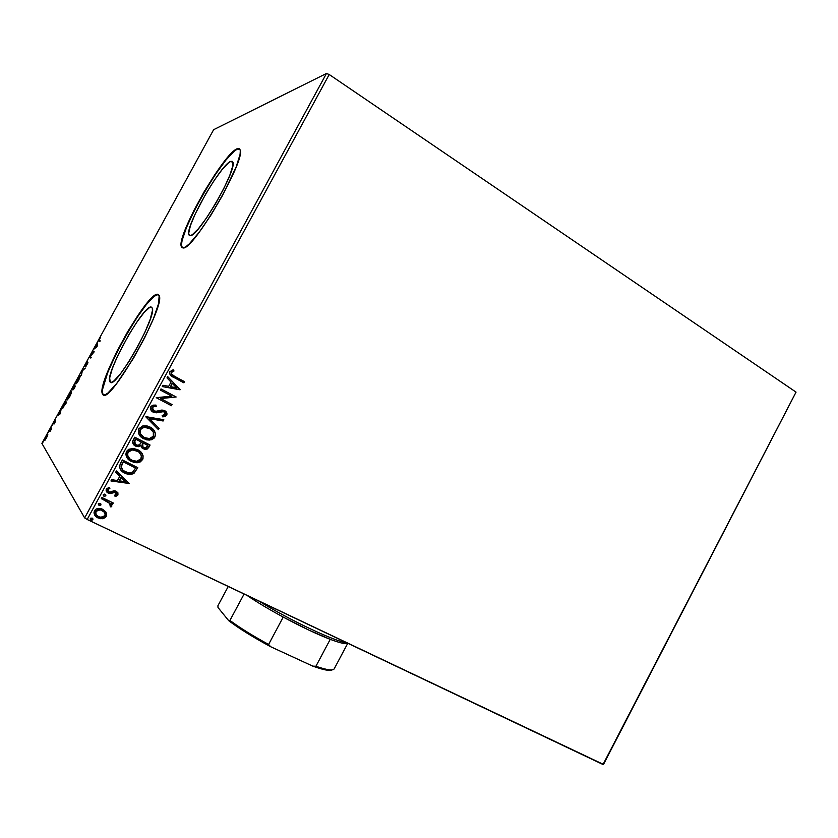 <?xml version="1.0" encoding="UTF-8"?>
<svg xmlns="http://www.w3.org/2000/svg" width="838" height="838" viewBox="0 0 838 838"><rect width="100%" height="100%" fill="white"/><g stroke="black" fill="none" stroke-linecap="round" stroke-linejoin="round"><path stroke-width="1.26" d="M110.249 382.243L109.694 381.426C105.441 372.721 143.864 304.037 151.29 307.075L152.275 308.07L152.432 310.5L150.222 319.309L144.922 332.267L137.348 347.309L128.727 361.943L120.515 373.738L114.031 380.84L111.758 382.275L110.249 382.243L109.663 377.948L112.229 368.793L117.498 356.223L128.664 335.022L136.772 322.19L144.084 312.532L149.541 307.525L151.29 307.075L152.286 308.101C157.031 316.366 115.613 389.356 110.249 382.243L110.469 382.358M230.869 161.346L232.901 162.226C237.164 169.873 198.124 237.018 190.299 235.635L189.095 235.111L188.707 233.205L190.415 225.663L195.076 214.235L205.97 193.526L214.36 180.16L222.29 169.349L228.627 162.719L230.869 161.346L232.356 161.378L232.817 165.756L229.811 175.331L223.746 188.686L215.576 203.665L206.661 217.765L198.47 228.669L192.321 234.713L190.299 235.635L188.864 234.63C185.03 226.742 221.085 163.724 230.869 161.346L232.995 162.677L230.869 161.346M239.553 148.776L237.311 148.693L240.171 149.824C245.943 160.016 193.075 250.667 183.113 247.943L185.753 246.822L189.398 243.774L199.161 232.304L210.925 215.157L222.719 195.097L236.138 167.055L240.097 154.297L240.307 150.515L239.354 148.63L237.311 148.693L234.263 150.631L225.778 159.629L215.23 174.042L204.137 191.745L193.997 210.307L186.162 227.234L181.762 240.181L181.113 244.518L181.553 247.147L183.113 247.943L181.322 246.602C176.305 235.97 223.83 152.705 237.311 148.693L237.657 148.913C224.165 152.914 176.65 236.169 181.668 246.801L182.317 247.839L181.458 244.717L182.118 240.38L186.507 227.444L194.332 210.516L204.472 191.954L215.565 174.252L226.113 159.838L234.609 150.85L237.657 148.913L239.553 148.776M102.665 393.891C97.114 382.118 147.802 291.31 158.162 294.494L154.234 296.264L146.168 304.76L136.06 318.89L125.312 336.572L115.393 355.385L107.641 372.826L102.665 388.989L102.456 392.844L103.388 394.96L102.309 393.692C96.768 381.929 147.457 291.111 157.806 294.295L159.23 295.688C165.662 306.666 109.621 405.163 102.959 394.719L104.918 394.866L107.913 393.043L116.566 383.657L133.504 358.224L144.681 337.735L153.511 318.482L158.571 303.66L159.168 295.51L157.806 294.295L155.418 295.007L148.085 301.848L138.354 314.742L127.627 331.754L117.372 350.525L108.95 368.552L103.566 383.333L102.089 392.655L102.959 394.719L102.309 393.692M146.671 439.877L151.301 439.793L154.014 438.243L155.459 435.519L155.355 433.12L153.469 429.695L150.672 427.401L147.1 425.955L142.753 425.945L138.804 428.794L138.542 433.298L141.14 437.069L146.671 439.877M142.858 446.895L142.806 442.768L147.708 445.261L145.445 447.953L143.811 447.576C142.072 446.602 141.674 445.25 142.638 443.501L142.806 442.768L142.481 443.365M796.048 392.121L603.025 764.507L87.173 519.476L329.219 74.509L796.048 392.121L603.496 764.434L796.048 392.121L329.219 74.509L87.173 519.476L603.496 764.434L796.048 392.121M105.724 511.735L101.66 508.844L98.256 508.467L96.045 509.137L94.464 510.782L93.982 512.95L95.333 515.925L97.501 517.675L100.267 518.67L103.221 518.617L105.63 517.329L106.656 515.433L105.986 512.175L106.269 516.438L106.112 512.364L102.707 509.274L100.078 508.477C97.679 508.111 95.815 508.876 94.464 510.782C93.573 514.029 94.746 516.407 97.994 517.926L102.676 518.722L106.143 516.25L102.676 518.722L100.277 518.502L97.994 517.926L94.684 515.003M101.953 497.489L101.314 498.673L108.94 502.601L110.585 504.717L109.998 505.88L110.899 507.021L111.601 506.55L111.831 504.748L111.014 503.366L112.68 504.172L113.319 502.999L101.953 497.489L101.314 498.673L108.94 502.601L110.899 507.021L111.768 506.32L111.014 503.366L112.68 504.172L113.319 502.999L101.953 497.489M117.949 494.944L117.886 492.754L115.738 491.058L113.643 490.838L110.071 492.126L108.249 491.477L107.788 489.549L109.862 488.512L109.181 487.318L106.321 488.994L106.751 491.937L110.218 493.561L115.34 492.346L116.629 494.064L114.513 495.268L115.11 496.431L116.702 495.991L117.812 494.766L115.016 496.243L117.949 494.944L116.199 491.257L114.251 490.775L109.757 492.136L108.835 491.885L107.788 489.549L109.862 488.512L109.181 487.318L106.321 488.994C105.777 490.848 106.426 492.21 108.259 493.09L110.218 493.561L114.775 492.241L116.524 494.336L114.513 495.268L115.11 496.431L117.949 494.944M120.431 463.508L119.488 466.378L120.274 469.238L122.84 471.951L127.009 474.015L130.592 474.486L133.493 473.659L137.778 467.667L122.369 459.947L120.431 463.508C118.797 467.866 120.243 471.071 124.789 473.124L130.12 474.507L133.996 473.323L137.778 467.667L122.369 459.947L120.431 463.508M134.74 437.206L132.593 441.961L134.719 445.638L138.165 446.706L140.721 445.669L142.334 448.215L144.775 449.304L147.237 449.032L148.902 447.178L150.065 445.03L134.74 437.206L133.074 440.254C132.163 442.831 132.959 444.779 135.494 446.088L138.364 446.696L140.721 445.669L143.204 448.759L146.001 449.367L148.902 447.178L150.065 445.03L134.74 437.206M145.917 416.654L158.424 429.643L159.115 428.375L149.562 418.675L163.127 420.99L163.808 419.712L145.812 416.842L158.424 429.643L159.115 428.375L149.562 418.675L163.127 420.99L163.808 419.712L145.917 416.654M160.372 390.079L171.664 396.091L156.224 397.694L171.413 405.718L172.052 404.555L160.739 398.574L176.158 396.982L161.001 388.905L160.372 390.079L171.664 396.091L156.224 397.694L171.413 405.718L172.052 404.555L160.739 398.574L176.158 396.982L161.001 388.905L160.372 390.079L171.664 396.091L160.372 390.079M174.461 376.241L171.392 373.8L171.706 372.145L174.021 370.983L173.183 369.757L169.873 371.684L169.569 373.549L170.47 375.215L183.857 382.809L184.486 381.646L174.461 376.241C172.419 375.592 171.402 374.345 171.434 372.512L174.021 370.983L173.183 369.757L169.873 371.684C169.402 374.429 170.669 376.304 173.676 377.32L183.857 382.809L184.486 381.646L183.679 382.715L184.297 381.562L174.461 376.241M180.17 389.597L167.684 376.618L166.992 377.896L171.015 382.065L168.689 386.328L162.97 385.291L162.279 386.569L180.065 389.796L167.684 376.618L166.992 377.896L171.015 382.065L168.689 386.328L162.97 385.291L162.279 386.569L180.17 389.597M150.788 406.776L150.882 409.908L153.176 412.16L156.297 412.82L163.557 411.636L165.201 412.925L165.348 414.056L164.238 415.198L162.153 415.428L162.582 416.832L164.908 416.601L166.741 415.239L166.678 412.558L164.059 410.39L161.535 410.107L155.543 411.395L152.883 410.274L152.401 407.509L154.15 406.482L156.245 406.461L155.983 405.1L152.401 405.372L150.788 406.776C150.107 409.143 150.903 410.934 153.176 412.16L157.68 412.652L161.765 411.552L164.112 411.877L165.201 414.412L162.153 415.428L162.582 416.832L164.489 416.685L166.741 415.239C167.338 413.207 166.647 411.688 164.677 410.672L162.048 410.054L157.062 411.228L153.836 410.997L152.401 407.509L153.962 406.514L156.245 406.461L155.983 405.1L153.103 405.152L150.788 406.776M137.683 449.692L133.221 448.424L128.633 449.325L126.444 451.525L125.826 454.531L126.842 457.412L130.037 460.701L134.31 462.534L137.453 462.723L140.48 461.822L142.973 458.878L143.078 455.736L141.172 452.331L137.683 449.692L131.786 448.435L126.444 451.525C125.302 456.019 126.947 459.329 131.377 461.466L136.877 462.765L142.659 459.591C143.748 455.128 142.093 451.829 137.683 449.692L137.683 449.692M129.178 483.495L116.388 470.946L115.696 472.223L119.803 476.256L117.467 480.562L111.643 479.682L110.941 480.96L129.178 483.495L116.388 470.946L115.696 472.223L119.803 476.256L117.467 480.562L111.643 479.682L110.941 480.96L129.178 483.495M105.085 494.284L103.252 494.63L103.797 496.127L105.85 495.897L105.808 494.944L104.446 494.106L103.252 494.63L104.017 496.253L105.85 495.897L105.085 494.284M100.162 503.334L98.475 503.481L98.675 505.031L100.78 505.157L100.382 503.46L98.329 503.69L99.691 505.482L100.927 504.947L100.162 503.334M92.128 518.104L90.441 518.261L90.64 519.811L92.746 519.916L92.348 518.23L90.284 518.471L91.562 520.241L92.903 519.717L92.128 518.104M41.9 443.407L213.638 129.691L326.453 73.493L84.648 517.915L41.9 443.407L84.648 517.915L87.173 519.476L84.648 517.915L326.453 73.493L329.219 74.509L326.453 73.493L213.638 129.691L41.9 443.407M47.619 435.624L47.703 434.335L46.509 435.551L44.487 440.558L47.619 435.624L47.797 434.388L45.744 436.839L44.424 440.453L45.147 440.128L47.619 435.624M50.909 427.443L50.071 431.476L51.684 428.574L50.909 427.443L50.071 431.476L51.684 428.574L50.909 427.443M54.868 422.792L55.486 420.896L53.831 422.698L55.172 419.953L53.37 423.379L55.078 421.765L53.978 424.122L55.256 421.022L53.842 422.75L54.124 421.524L53.381 423.546L54.889 421.86L54.879 422.781M63.992 403.539L62.4 408.389L66.569 402.324L65.364 401.035L62.305 408.326L66.569 402.324L65.364 401.035L63.992 403.539M74.132 385.019L71.921 390.047L73.178 388.643L73.273 389.712L75.42 386.161L74.132 385.019L71.921 390.047L73.178 388.643L72.885 389.911L75.42 386.161L74.132 385.019M82.051 370.543L81.433 375.162L82.344 370.857L85.319 368.071L82.051 370.543L81.433 375.162L82.344 370.857L85.319 368.071L82.051 370.543M92.306 351.824L93.385 352.431L89.373 357.187L90.797 358.056L91.248 357.229L90.179 356.579L94.223 351.813L92.756 350.996L92.306 351.824L92.934 352.159L93.385 351.342L92.934 352.159L92.306 351.824L93.385 352.431L89.373 357.187L90.797 358.056L91.248 357.229L90.179 356.579L94.223 351.813L92.756 350.996L92.306 351.824M99.209 340.364L100.57 337.033L98.517 340.888L99.764 341.674L100.225 340.846L99.031 340.197L100.57 337.033L98.538 340.982L99.764 341.674L100.225 340.846L99.209 340.364M97.103 346.534L97.501 342.333L95.228 347.592L93.657 349.341L97.03 346.67L97.501 342.333L95.228 347.592L93.657 349.341L97.103 346.534M85.748 363.702L84.921 366.248L87.498 363.535L85.801 366.677L87.969 362.781L85.382 365.41L87.372 361.492L85.748 363.702L84.879 366.227L87.487 363.472L85.801 366.677L87.959 362.655L85.34 365.41L87.372 361.492L85.748 363.702M80.228 375.613L77.127 379.457L75.682 383.93L78.814 380.043L80.228 375.613L77.264 379.216L75.609 383.804L78.678 380.284L80.228 375.613M71.429 391.681L68.632 394.97L66.935 400.061L68.747 398.26L71.23 393.389L71.429 391.681L68.507 395.211L66.872 400.009L69.837 396.447L71.429 391.681M60.378 413.626L61.132 408.766L58.733 414.265L57.267 415.816L60.305 413.773L61.132 408.766L58.733 414.265L57.267 415.816L60.378 413.626M52.427 424.918L51.652 426.217L52.427 424.929M48.939 431.287L48.164 432.638L48.939 431.298M43.241 441.689L42.487 443.072L43.241 441.689M80.123 376.796L79.694 377.582L80.123 376.796M71.335 392.854L70.863 393.703L71.335 392.854M96.705 346.408L95.574 347.32L96.841 345.005L97.061 346.607L95.574 347.32L96.841 345.005L96.705 346.408M90.818 358.025L89.467 356.998L90.556 356.81L90.001 357.522L90.818 358.025M93.626 352.557L92.934 352.159L93.636 352.547M76.216 383.773L76.321 383.196L76.216 383.773M76.185 383.123L77.264 379.216L80.228 376.681L76.132 383.092L77.515 379.101L79.715 376.409L78.678 380.295L76.635 383.354M74.289 386.213L74.676 385.511L74.289 386.213M74.446 386.297L74.896 386.758L74.278 386.391L72.372 389.22L73.807 385.962L74.446 386.297M73.367 389.083L74.414 386.507L74.509 387.826L73.346 389.073L74.414 386.507L75.043 386.831L74.414 386.507L74.98 386.957L73.66 389.23M67.428 399.873L67.532 399.286L67.428 399.873M69.68 396.364L67.281 399.077L68.643 395.316L70.968 392.519L69.837 396.437L67.606 399.181L67.428 398.05L70.853 392.467L69.68 396.364M65.521 402.24L65.877 401.58L65.521 402.24M62.85 408.221L62.955 407.593L62.85 408.221M62.976 407.54L65.029 401.999L66.139 403.109L62.756 407.488L65.029 401.999L66.233 402.931L65.029 401.999L65.982 403.026L62.944 407.551M60.064 413.354L59.048 414.045L59.529 414.297L59.048 414.045L60.315 411.72L60.399 413.522L59.048 414.045L60.315 411.72L60.064 413.354M55.172 419.953L54.124 421.524L55.172 419.953M46.415 437.928L44.885 439.636L47.337 435.226L46.551 437.991L45.063 439.709L45.001 438.85L47.274 435.173L46.415 437.928M74.048 386.81L72.372 389.22L73.807 385.962L74.048 386.81M173.843 370.899L173.078 369.778L174.021 370.983L171.256 372.428C171.235 374.261 172.24 375.508 174.283 376.157M173.12 375.508L171.486 374.219L171.256 372.428M171.895 371.779L173.351 371.087M167.652 376.681L179.981 389.502L167.652 376.681M172.115 383.312L170.523 386.664L172.115 383.312M176.483 387.743L170.523 386.664L172.293 383.395L176.483 387.743L170.523 386.664L172.293 383.395L176.483 387.743M175.98 396.877L160.571 398.469L175.98 396.877M171.863 404.461L171.413 405.718L156.235 397.683L171.235 405.613L171.863 404.461M156.067 406.357L155.837 405.089L156.245 406.461L153.794 406.409L152.233 407.404L153.396 410.725M165.065 410.892L166.741 415.239L162.551 416.706L164.74 416.486M164.269 411.961L161.598 411.437L157.513 412.537L152.453 411.709L154.527 412.579L161.305 411.5M161.451 411.468L162.205 411.374M162.802 411.395L163.389 411.531M166.238 415.606L166.867 413.574L165.107 410.924M153.165 410.568L152.212 409.426M152.087 409.091L152.128 407.645M152.558 406.985L155.564 406.315M163.599 419.681L163.127 420.99L149.405 418.55L159.115 428.375L158.267 429.485L158.948 428.249L149.405 418.55L162.949 420.865L163.599 419.681M154.936 436.975C156.036 432.513 154.381 429.203 150.002 427.034L143.413 425.819L138.804 428.794C137.662 433.288 139.297 436.619 143.707 438.787L149.866 440.076L154.936 436.975M152.38 428.637L151.846 428.197C154.915 430.47 155.889 433.351 154.779 436.849L149.698 439.94L143.707 438.787L141.224 437.143L146.472 439.741M151.144 439.667L153.857 438.106L155.093 436.137L155.344 433.854L154.349 430.973M153.867 430.25L152.883 429.119M147.645 439.94L149.866 440.076M142.125 436.095L141.077 435.006M140.239 433.655L139.841 432.387M139.747 431.245L139.82 430.617M139.946 430.135L141.475 428.029L144.419 427.034M145.487 427.013L148.651 427.809M149.751 428.386L150.274 428.71M150.788 429.077L143.958 427.087L140.25 429.444C139.307 432.167 140.009 434.44 142.345 436.284M153.354 436.221L149.279 438.651L144.346 437.614C140.774 435.875 139.464 433.194 140.407 429.569L144.115 427.212L149.363 428.208C152.893 429.946 154.223 432.618 153.354 436.221L149.709 438.588L144.346 437.614L140.396 433.78L140.407 429.569L142.167 427.83L144.576 427.16L149.363 428.208L153.333 432.115L153.354 436.221M147.76 448.403L149.876 444.936L148.902 447.178L145.843 449.231L141.936 447.88L144.618 449.168L147.488 448.644M138.019 446.57L140.575 445.533L138.218 446.549L134.007 445.051L137.422 446.549M134.248 441.72L134.803 440.39L135.222 444.266M134.269 442.893L134.206 441.919M134.803 440.39L135.526 439.049L141.392 442.097L139.873 444.465L138.081 445.303L136.133 444.915C134.31 443.847 133.912 442.38 134.949 440.526L135.683 439.185L134.803 440.39M142.554 446.591L142.209 443.92M142.963 442.904L147.865 445.407L142.806 442.768L147.865 445.407L146.399 447.607L144.754 447.911L142.711 446.738L142.062 445.24L142.963 442.904M135.683 439.185L141.392 442.097L135.526 439.049L141.392 442.097L139.485 444.789L137.065 445.25L134.96 443.993L134.352 442.055L135.683 439.185M141.58 452.866L140.386 451.535C142.879 453.735 143.591 456.375 142.502 459.444L136.73 462.618L131.377 461.466L128.151 459.151L134.164 462.387M135.347 462.576L138.857 462.283L142.083 460.104L143.099 456.909L142.062 453.588M127.606 452.834L127.91 452.143C126.999 454.51 127.481 456.584 129.356 458.376L128.748 457.695M127.9 456.354L127.491 455.086M127.397 453.945L127.481 453.316M138.48 451.713L132.184 449.702L128.057 452.29L132.341 449.849L137.044 450.875C140.595 452.583 141.936 455.244 141.056 458.847L136.5 461.34L132.016 460.292C128.434 458.585 127.104 455.914 128.057 452.29L129.136 450.729L132.079 449.713M133.158 449.692L136.343 450.467M136.898 450.729L137.977 451.357M123.982 472.611L128.507 474.235L132.802 473.784L135.274 471.605L137.589 467.573L133.996 473.323L129.974 474.35L124.789 473.124L121.143 470.422L123.322 472.223M121.866 468.945L121.164 466.829M122.484 463.037L123.176 461.769L135.41 467.897L123.176 461.769L121.311 466.536L123.176 461.769L135.567 468.044L132.886 471.983L129.639 473.051L125.428 471.941C122.935 470.893 121.562 469.081 121.311 466.536L121.426 465.31M121.688 464.661L122.065 463.833M135.567 468.044L132.488 472.265L128.602 472.978L123.301 470.568L121.782 468.704L121.311 466.536L123.322 461.916L135.567 468.044M121.175 466.378L122.558 469.835M129.021 483.337L111.014 480.834L129.021 483.337M119.666 476.099L115.707 472.213L119.666 476.099M125.271 481.588L120.986 477.388L119.195 480.677L120.986 477.388L125.417 481.756L119.331 480.834L121.122 477.545L125.271 481.588M115.738 492.43L114.303 492.063L110.218 493.561L106.594 491.738L109.579 493.352L112.502 492.671M108.93 488.491L109.736 488.345L109.15 487.328L109.862 488.512L107.662 489.371L107.945 491.12M117.55 492.262L117.812 494.766L117.896 492.88M107.494 490.073L108.563 488.617M112.931 492.472L114.303 492.063M114.607 492.063L115.204 492.168M105.64 494.703L105.85 495.897L104.017 496.253L103.325 495.646L104.886 496.253L105.829 495.237M113.14 502.905L112.68 504.172L110.878 503.188L112.554 503.994L113.14 502.905M111.695 504.56L111.15 503.554L111.768 506.32L110.899 507.021L109.998 505.88L110.763 506.843L111.821 505.105M110.061 503.638L101.367 498.579L106.436 501.051M107.903 501.836L108.594 502.266M100.77 503.816L100.927 504.947L99.094 505.304L98.371 504.654L99.963 505.293L100.916 504.277M96.003 516.522L100.141 518.481L104.153 518.083L106.531 515.244L105.724 511.725M103.357 511.159L104.436 512.385L101.932 510.258L99.816 509.64L95.878 511.452L99.942 509.818L102.047 510.447C104.488 511.568 105.431 513.338 104.876 515.768L100.591 517.36L98.633 516.742C96.192 515.642 95.27 513.883 95.878 511.452L96.024 514.469L95.584 511.651M95.982 510.908L97.774 509.745L100.33 509.714M92.777 518.617L92.903 519.717L91.059 520.084L90.305 519.361L91.939 520.052L92.892 519.036M132.016 460.292L129.942 458.931L127.816 455.914L127.627 453.463L128.801 451.284L130.99 450.079L134.719 450.016L139.118 452.248L141.423 455.914L140.721 459.381L136.866 461.309L132.016 460.292M119.331 480.834L121.122 477.545L125.417 481.756L119.331 480.834M98.633 516.742L96.119 514.616L95.584 512.248L96.391 510.771L100.455 509.902L104.08 511.934L105.2 514.616L104.352 516.449L101.964 517.402L98.633 516.742M331.314 670.211L327.396 670.222L321.153 668.86L312.804 666.137L315.916 666.262C326.872 670.023 332.958 670.892 334.184 668.86C332.948 670.882 326.862 670.023 315.916 666.262L330.235 639.342L308.635 629.987L283.223 617.082C301.408 626.855 317.078 634.272 330.235 639.342C340.207 643.081 346.021 644.38 347.686 643.217C346.021 644.38 340.207 643.081 330.235 639.342L315.916 666.262L312.804 666.137L270.674 646.726L268.61 644.453L283.223 617.082C268.935 609.331 256.857 602.093 246.98 595.389C256.857 602.093 268.935 609.331 283.223 617.082L268.61 644.453C252.814 635.833 239.919 627.83 229.926 620.434L228.68 620.644L217.995 607.508L217.911 605.727L228.24 586.485L217.911 605.727L217.995 607.508L228.68 620.644C239.176 628.605 253.181 637.299 270.674 646.726L241.794 629.809L228.68 620.644L229.926 620.434C239.919 627.83 252.814 635.833 268.61 644.453L270.674 646.726L312.804 666.137C323.426 669.939 329.858 671.186 332.11 669.887M258.806 601.003C289.581 620.141 335.284 641.709 346.66 642.725C335.284 641.709 289.581 620.141 258.806 601.003M244.099 594.016L229.926 620.434L244.099 594.016M334.236 668.755L347.78 643.259M190.509 235.593L188.864 234.63M111.475 382.369L109.694 381.426M98.538 340.982L99.167 341.328"/></g></svg>
